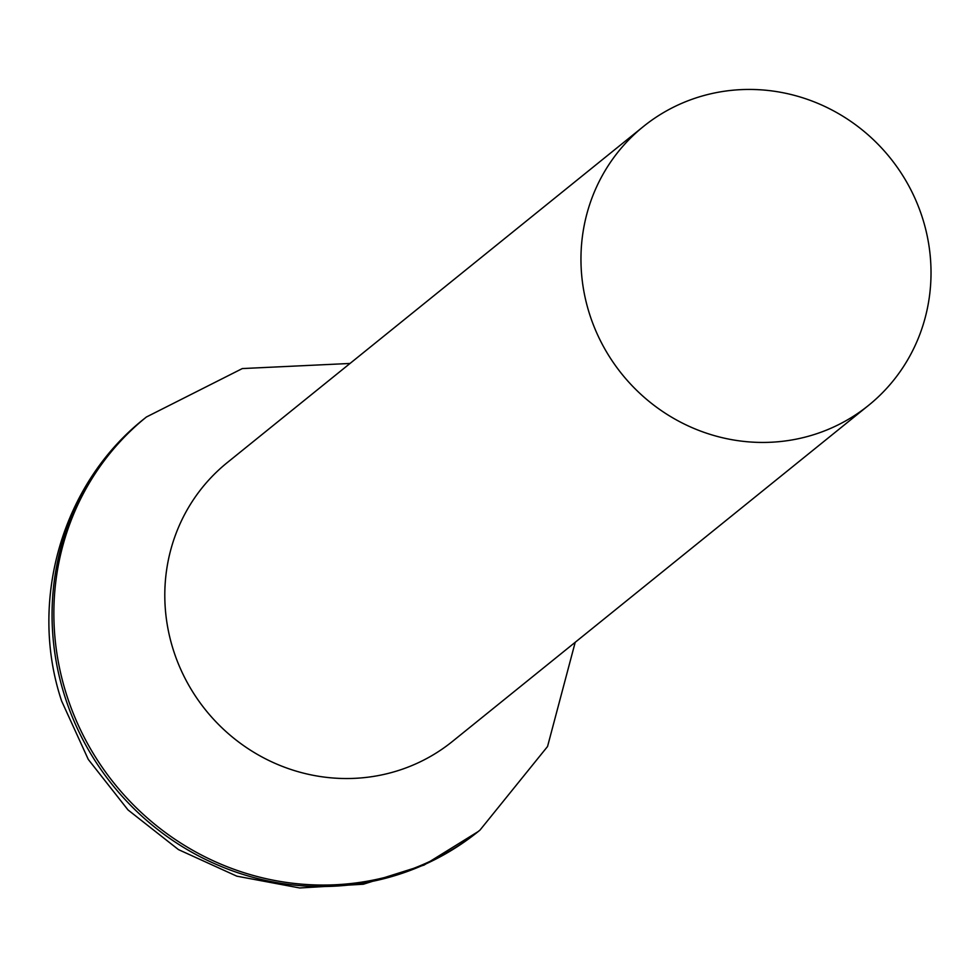 <?xml version="1.0" encoding="UTF-8"?>
<svg xmlns="http://www.w3.org/2000/svg" width="980" height="980" viewBox="0 0 980 980"><rect width="100%" height="100%" fill="white"/><g stroke="black" fill="none" stroke-linecap="round" stroke-linejoin="round"><path stroke-width="1.47" d="M868.586 405.353L452.429 741.444A179.205 172.26 -128.9 0 1 173.399 650.157A179.205 172.26 -128.9 0 1 227.238 462.621L643.407 126.518A179.205 172.26 -128.9 0 1 922.425 217.817A179.205 172.26 -128.9 0 1 868.586 405.353A179.205 172.26 -128.9 0 1 589.556 314.066A179.205 172.26 -128.9 0 1 643.407 126.518M64.803 696.314A265.482 255.204 51.1 0 0 478.179 831.567L424.095 865.058L363.36 884.23L299.672 887.966L236.817 876.169L178.47 849.611L128 809.921L88.286 759.427L61.63 701.031C28.187 600.973 62.132 483.299 144.562 418.485A265.482 255.204 51.1 0 0 64.803 696.314M478.179 831.567L479.98 830.109A265.482 255.204 -128.9 0 1 66.603 694.869A265.482 255.204 -128.9 0 1 146.363 417.027L144.562 418.485M479.98 830.109L547.551 746.49L575.211 642.28M350.032 363.458L242.329 368.566L146.363 417.027"/></g></svg>
